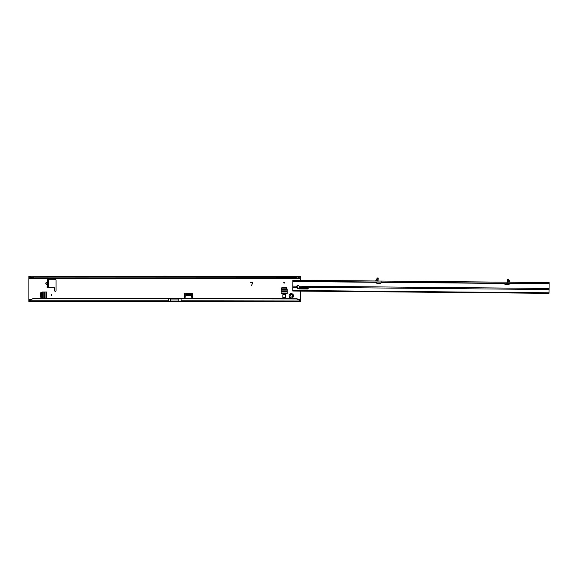 <?xml version="1.0" encoding="UTF-8"?>
<svg xmlns="http://www.w3.org/2000/svg" width="578" height="578" viewBox="0 0 578 578"><rect width="100%" height="100%" fill="white"/><g stroke="black" fill="none" stroke-linecap="round" stroke-linejoin="round"><path stroke-width="0.87" d="M292.222 297.46L291.63 296.919A1.156 1.156 0 0 1 290.972 296.919L290.048 297.598A0.513 0.513 0 0 0 290.048 297.598A2.175 2.175 0 0 0 292.555 297.598L292.222 297.46M51.449 294.614A0.383 0.383 0 0 0 51.066 294.997A0.383 0.383 0 0 0 51.449 295.38A0.383 0.383 0 0 0 51.832 294.997A0.383 0.383 0 0 0 51.449 294.614M284.123 282.36A0.383 0.383 0 0 0 283.74 282.75A0.383 0.383 0 0 0 284.123 283.133A0.383 0.383 0 0 0 284.513 282.75A0.383 0.383 0 0 0 284.123 282.36M293.082 294.563L292.403 295.488A1.156 1.156 0 0 1 292.403 296.146L293.082 297.07A2.175 2.175 0 0 0 293.082 294.563A0.513 0.513 0 0 0 292.555 294.036A2.175 2.175 0 0 0 290.048 294.036A0.513 0.513 0 0 0 289.52 294.563A2.175 2.175 0 0 0 289.52 297.07A0.513 0.513 0 0 0 290.033 297.598M292.555 297.598A0.513 0.513 0 0 0 293.082 297.07M47.121 284.903L46.45 284.484C45.597 283.74 45.597 282.989 46.45 282.237L45.828 283.365L47.266 284.968L47.353 282.237M47.324 284.903L47.093 279.261L47.353 281.782L46.478 282.274L47.324 282.274L47.324 281.818M47.093 287.461L47.093 285.922L47.093 287.461L53.754 287.461A0.766 0.766 0 0 1 54.527 288.234L54.527 290.539A0.766 0.766 0 0 0 55.293 291.305A0.766 0.766 0 0 0 56.066 290.539L56.066 280.034A0.766 0.766 0 0 0 55.293 279.261L47.093 279.261M33.351 298.747L32.7 298.92A5.123 5.072 180 0 0 30.461 300.184L168.299 300.184L168.299 298.747L33.351 298.573L296.731 298.747A5.123 5.072 180 0 1 298.971 300.004L299.823 300.22L299.823 301.506L298.971 300.184A5.123 5.072 180 0 0 296.731 298.92L296.073 298.573M33.351 298.573L32.7 298.747A5.123 5.072 180 0 0 30.461 300.004L29.608 301.506L178.804 301.506L178.804 298.523L296.073 298.747M48.993 287.461L48.631 286.002L47.353 285.922L48.631 286.002M282.844 297.742L282.844 294.672L285.409 294.672L285.409 297.742L282.844 297.742M297.316 287.685A1.409 1.409 0 0 0 297.417 285.59M251.603 285.662L252.333 282.924A0.513 0.513 0 0 0 251.842 282.281L250.093 282.281L251.842 282.071A0.715 0.715 0 0 1 252.535 282.974L251.603 285.662M185.979 298.573L185.675 293.299A0.766 0.766 0 0 0 184.447 293.913L184.447 298.573M192.647 298.573L192.647 293.913A0.766 0.766 0 0 0 191.412 293.299L191.108 298.573M30.641 277.78L30.641 276.494L28.9 276.494L28.9 277.78L31.255 277.823L31.255 276.775A5.123 2.941 0 0 0 32.7 277.137L296.073 277.238L296.073 278.076L297.005 278.141A5.123 2.941 0 0 0 298.169 277.823L300.524 277.78L300.524 280.323M300.524 287.692L300.524 288.263M300.524 291.088L300.524 300.22L299.823 300.22M300.524 278.798L28.9 278.798L28.9 300.22L30.461 300.004M287.15 289L286.348 287.613L281.905 287.613L281.103 289L281.103 293.508L287.15 293.508L287.15 289M42.071 291.969L40.684 292.771L40.684 297.222L42.071 298.017L46.58 298.017L46.58 291.969L42.071 291.969M191.108 293.48A0.766 0.542 0 0 0 191.108 293.494L191.108 294.39L191.412 293.299L185.675 293.299L185.979 294.39L185.979 293.48A0.766 0.542 0 0 0 185.979 293.48L191.108 293.48M48.631 280.8L47.353 280.8L48.631 280.727L48.631 285.922M33.351 277.238L33.351 278.076L296.731 278.177L296.731 277.137A5.123 2.941 0 0 0 298.169 276.775L298.169 277.823M32.7 277.137L32.7 278.177L33.351 278.076L32.426 278.141A5.123 2.941 0 0 1 31.255 277.823M296.073 277.238L296.731 277.137M157.462 276.494L31.255 276.775L298.783 276.494L298.783 277.78M180.163 276.494L300.524 276.494L300.524 277.78M180.878 276.53L156.746 276.53L164.311 276.139L180.878 276.53M28.9 278.798L28.9 277.78M48.754 287.461L47.562 286.182M47.562 280.547L48.754 279.261M48.631 280.727L48.552 279.355M49 279.261L48.631 279.579M46.45 282.237L47.121 281.818M46.45 284.484L47.353 284.484M298.971 300.004L181.116 300.184L181.116 301.506L300.35 301.506L300.35 300.22M28.9 300.22L28.9 301.506L29.608 301.506L29.608 300.22M300.524 300.22L300.35 301.506M181.116 301.506L178.804 301.506M289.52 297.07L290.199 296.146A1.156 1.156 0 0 1 290.199 295.488L289.52 294.563M290.048 294.036L290.972 294.715A1.156 1.156 0 0 1 291.63 294.715L292.555 294.036M59.216 301.506L36.515 301.506M287.15 291.969L281.103 291.969M281.103 289.448L281.905 288.126L286.348 288.126L287.15 289.448M45.041 291.969L45.041 298.017M42.519 298.017L41.197 297.222L41.197 292.771L42.519 291.969M170.604 301.506L170.604 298.523L168.299 298.573M375.44 281.002L378.164 281.024M377.188 278.22L375.664 280.872M508.64 279.405L510.114 282.086M376.596 282.035L376.509 282.685A0.643 0.643 0 0 0 377.102 283.372L379.681 283.552A1.539 1.539 0 0 0 381.299 282.331L381.328 281.898L381.299 282.331L504.457 283.444A1.539 1.539 0 0 0 506.046 284.694L508.633 284.557A0.643 0.643 0 0 0 509.24 283.885L509.16 283.234M292.764 290.488L292.858 280.251L548.081 282.555L549.1 282.57L549.093 283.588L549.006 293.328L292.764 291.016L292.764 290.488L549.006 292.8M377.181 278.712L377.188 277.989L378.214 277.996L378.207 278.719L377.181 278.712L377.167 280.756M292.851 281.276L549.093 283.588M377.976 281.464L378.207 278.719M507.614 282.194L507.614 279.167L508.64 279.174L508.676 282.057L509.904 282.064L508.698 279.933L508.871 282.201M508.618 281.948L507.592 281.934L507.795 282.635M296.55 286.89A1.409 1.142 -179.5 0 0 297.446 287.728L299.151 288.227A2.052 1.662 -179.5 0 0 299.83 288.328L307.395 288.4A0.766 0.621 -179.5 0 0 308.067 288.082M307.749 288.335L299.245 288.256M299.332 287.273A1.409 1.142 -179.5 0 0 299.332 287.259L299.144 286.204A1.409 1.409 0 0 0 296.716 286.175L296.514 287.23A1.409 1.142 -179.5 0 0 297.439 288.328L299.144 288.834A2.052 1.662 -179.5 0 0 299.83 288.935L307.388 289A0.766 0.621 -179.5 0 0 307.395 287.757L299.838 287.692A0.513 0.412 0.5 0 1 299.332 287.273L549.035 289.513M548.009 282.555L547.995 283.581M293.956 280.265L293.942 281.291M507.614 279.167L508.64 279.174M375.678 281.002L377.181 278.632M168.299 300.184L168.299 301.506M297.872 299.202L300.524 299.202M28.9 299.202L31.559 299.202M185.979 294.491L191.108 294.491M296.131 278.141L33.293 278.141M29.073 276.494L29.073 277.78M300.35 276.494L300.35 277.78M48.631 281.313L47.353 281.313M48.631 285.409L47.353 285.409M185.979 295.582L191.108 295.582M181.116 298.573L181.116 300.184M29.073 301.506L29.073 300.22M287.15 291.688L281.103 291.688M281.103 290.113L287.15 290.113M281.146 289.368L287.107 289.368M44.759 291.969L44.759 298.017M43.184 298.017L43.184 291.969M42.44 297.973L42.44 292.02M170.604 299.968L178.804 299.968M297.446 287.728L297.439 288.328M292.793 287.201L296.514 287.23M307.395 288.4L307.388 289M299.83 288.328L299.83 288.935M299.151 288.227L299.144 288.834M292.844 281.537L376.538 282.288M292.808 286.146L296.716 286.175M299.144 286.204L549.049 288.458M509.218 283.487L549.086 283.849M548.5 282.563L548.493 283.588M548.081 282.555L548.074 283.581M293.877 280.265L293.87 281.284M293.458 280.258L293.451 281.284M507.607 279.889L508.633 279.897M376.907 281.009L377.116 278.74M32.946 278.191L296.485 278.191"/></g></svg>
